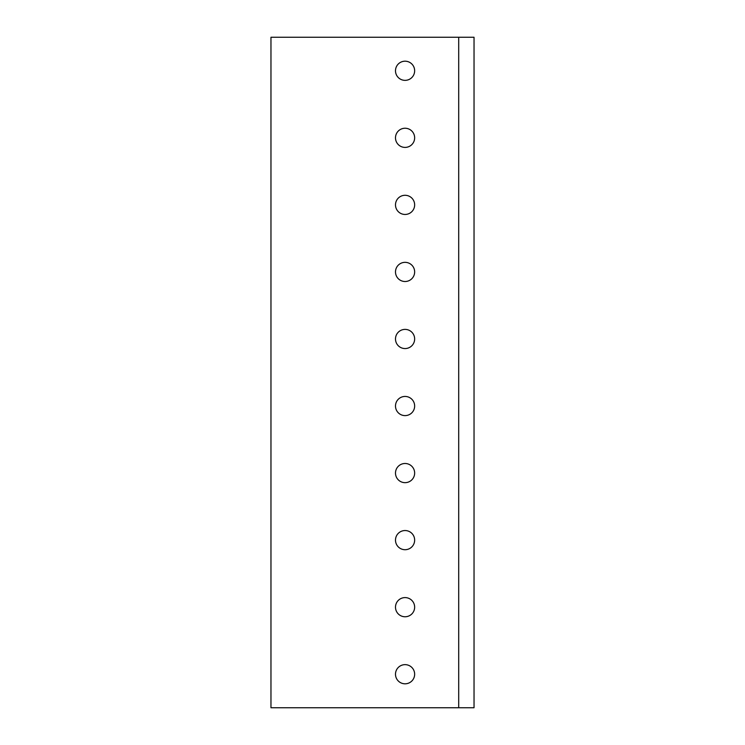 <?xml version="1.0" encoding="UTF-8"?>
<svg xmlns="http://www.w3.org/2000/svg" width="745" height="745" viewBox="0 0 745 745"><rect width="100%" height="100%" fill="white"/><g stroke="black" fill="none" stroke-linecap="round" stroke-linejoin="round"><path stroke-width="1.12" d="M270.966 707.75L474.034 707.75L474.034 37.25L270.966 37.25L270.966 707.75M458.706 707.75L458.706 37.25M405.066 147.408A9.583 9.583 0 0 0 414.648 137.825A9.583 9.583 0 0 0 405.066 128.242A9.583 9.583 0 0 0 395.493 137.825A9.583 9.583 0 0 0 405.066 147.408A9.583 9.583 0 0 0 414.648 137.825A9.583 9.583 0 0 0 405.066 128.242A9.583 9.583 0 0 1 414.648 137.825A9.583 9.583 0 0 1 405.066 147.408M405.066 214.458A9.583 9.583 0 0 0 414.648 204.875A9.583 9.583 0 0 0 405.066 195.292A9.583 9.583 0 0 0 395.493 204.875A9.583 9.583 0 0 0 405.066 214.458A9.583 9.583 0 0 0 414.648 204.875A9.583 9.583 0 0 0 405.066 195.292A9.583 9.583 0 0 0 395.493 204.875A9.583 9.583 0 0 0 405.066 214.458A9.583 9.583 0 0 0 414.648 204.875A9.583 9.583 0 0 0 405.066 195.292M405.066 348.558A9.583 9.583 0 0 0 414.648 338.975A9.583 9.583 0 0 0 405.066 329.392A9.583 9.583 0 0 0 395.493 338.975A9.583 9.583 0 0 0 405.066 348.558A9.583 9.583 0 0 0 414.648 338.975A9.583 9.583 0 0 0 405.066 329.392A9.583 9.583 0 0 0 395.493 338.975A9.583 9.583 0 0 0 405.066 348.558A9.583 9.583 0 0 0 414.648 338.975A9.583 9.583 0 0 0 405.066 329.392M405.066 415.608A9.583 9.583 0 0 0 414.648 406.025A9.583 9.583 0 0 0 405.066 396.442A9.583 9.583 0 0 0 395.493 406.025A9.583 9.583 0 0 0 405.066 415.608A9.583 9.583 0 0 0 414.648 406.025A9.583 9.583 0 0 0 405.066 396.442A9.583 9.583 0 0 1 414.648 406.025A9.583 9.583 0 0 1 405.066 415.608M405.066 482.658A9.583 9.583 0 0 0 414.648 473.075A9.583 9.583 0 0 0 405.066 463.492A9.583 9.583 0 0 0 395.493 473.075A9.583 9.583 0 0 0 405.066 482.658A9.583 9.583 0 0 0 414.648 473.075A9.583 9.583 0 0 0 405.066 463.492A9.583 9.583 0 0 0 395.493 473.075A9.583 9.583 0 0 0 405.066 482.658A9.583 9.583 0 0 0 414.648 473.075A9.583 9.583 0 0 0 405.066 463.492M405.066 616.758A9.583 9.583 0 0 0 414.648 607.175A9.583 9.583 0 0 0 405.066 597.592A9.583 9.583 0 0 0 395.493 607.175A9.583 9.583 0 0 0 405.066 616.758A9.583 9.583 0 0 0 414.648 607.175A9.583 9.583 0 0 0 405.066 597.592A9.583 9.583 0 0 1 414.648 607.175A9.583 9.583 0 0 1 405.066 616.758M405.066 683.808A9.583 9.583 0 0 0 414.648 674.225A9.583 9.583 0 0 0 405.066 664.642A9.583 9.583 0 0 0 395.493 674.225A9.583 9.583 0 0 0 405.066 683.808A9.583 9.583 0 0 0 414.648 674.225A9.583 9.583 0 0 0 405.066 664.642A9.583 9.583 0 0 1 414.648 674.225A9.583 9.583 0 0 1 405.066 683.808M405.066 80.358A9.583 9.583 0 0 0 414.648 70.775A9.583 9.583 0 0 0 405.066 61.192A9.583 9.583 0 0 0 395.493 70.775A9.583 9.583 0 0 0 405.066 80.358A9.583 9.583 0 0 0 414.648 70.775A9.583 9.583 0 0 0 405.066 61.192M405.066 281.508A9.583 9.583 0 0 0 414.648 271.925A9.583 9.583 0 0 0 405.066 262.342A9.583 9.583 0 0 0 395.493 271.925A9.583 9.583 0 0 0 405.066 281.508A9.583 9.583 0 0 0 414.648 271.925A9.583 9.583 0 0 0 405.066 262.342M405.066 549.708A9.583 9.583 0 0 0 414.648 540.125A9.583 9.583 0 0 0 405.066 530.542A9.583 9.583 0 0 0 395.493 540.125A9.583 9.583 0 0 0 405.066 549.708A9.583 9.583 0 0 0 414.648 540.125A9.583 9.583 0 0 0 405.066 530.542"/></g></svg>
